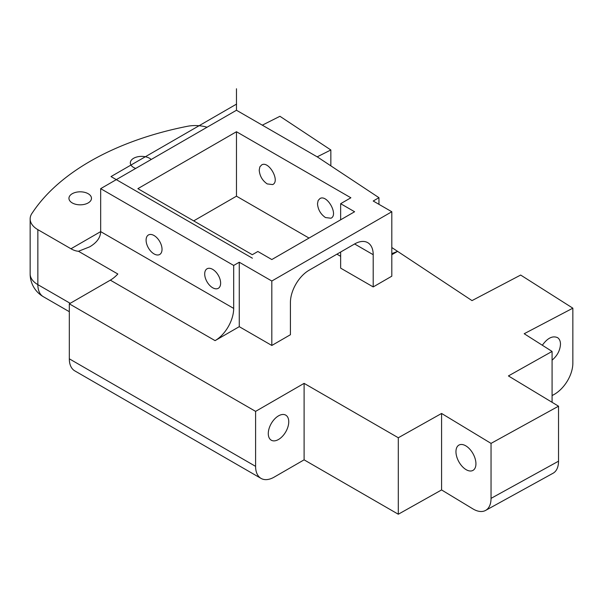 <?xml version="1.0" encoding="UTF-8"?>
<svg xmlns="http://www.w3.org/2000/svg" width="603" height="603" viewBox="0 0 603 603"><rect width="100%" height="100%" fill="white"/><g stroke="black" fill="none" stroke-linecap="round" stroke-linejoin="round"><path stroke-width="0.9" d="M325.484 217.562C320.638 214.208 317.977 209.603 317.495 203.754L318.15 200.475L320.02 198.5C327.233 194.256 338.69 214.932 330.941 218.226L325.484 217.562M267.204 183.915C262.358 180.561 259.697 175.955 259.215 170.106L259.87 166.827L261.74 164.853C268.953 160.609 280.41 181.284 272.662 184.578L267.204 183.915M154.059 235.524A11.269 6.505 60 0 1 161.423 245.451A11.269 6.505 60 0 1 159.697 254.481A11.269 6.505 60 0 1 154.059 253.916A11.269 6.505 60 0 1 146.702 243.989A11.269 6.505 60 0 1 148.428 234.966A11.269 6.505 60 0 1 154.059 235.524M212.663 269.36A11.269 6.505 60 0 1 220.027 279.287A11.269 6.505 60 0 1 218.301 288.309A11.269 6.505 60 0 1 212.663 287.752A11.269 6.505 60 0 1 205.306 277.825A11.269 6.505 60 0 1 207.033 268.802A11.269 6.505 60 0 1 212.663 269.36M70.204 303.317L37.853 284.646L37.853 229.653L70.966 248.768A26.306 15.188 -120 0 0 78.473 251.278L117.826 273.996A26.306 15.188 -60 0 1 110.326 280.154L69.322 303.829L255.597 411.374L304.1 383.365L398.304 437.755L441.577 413.462L491.038 443.386L558.529 406.196L508.419 375.933L552.077 351.428L524.195 333.73L572.85 308.178L520.66 275.051L472.006 300.603L391.807 247.531M373.204 254.707A26.306 15.188 120 0 0 367.755 242.67A26.306 15.188 120 0 0 354.602 243.966L373.204 254.707L373.204 286.93L340.65 268.139L340.65 252.024M350.878 197.784L340.65 203.693L354.602 211.751L271.817 259.546L257.865 251.489L252.288 254.707L137.876 188.656L236.474 131.733L350.878 197.784L340.65 203.693L340.65 219.801M354.602 243.966L309.022 270.28A26.306 15.188 120 0 0 290.42 302.502L290.42 334.725L271.817 345.466L239.263 326.668L215.083 340.635A26.306 15.188 120 0 0 233.685 308.412L233.685 265.448L239.263 262.23L271.817 281.021L391.807 211.751L373.204 201.01L378.955 197.686L317.638 157.112L236.474 110.251L100.671 188.656L233.685 265.448M391.807 253.644L397.603 251.368L391.807 254.707M391.807 211.751L391.807 276.189L373.204 286.93L354.602 276.189M340.65 256.32L336.926 254.172M309.022 238.064L236.474 196.179L193.684 220.879M378.955 204.327L378.955 197.686M78.473 251.278L89.772 246.808C96.872 242.572 100.505 237.514 100.671 231.62L100.671 188.656L236.474 110.251L236.474 88.769M317.186 156.848L330.843 149.974L279.935 116.289L262.305 125.168M207.063 127.233A25.447 14.691 0 0 0 188.302 126.125A253.908 146.589 0 0 0 32.419 212.738A26.306 15.188 180 0 0 30.15 218.912A26.306 15.188 180 0 0 37.853 229.653M72.239 202.925A11.269 6.505 180 0 1 68.946 198.327A11.269 6.505 180 0 1 75.895 192.312A11.269 6.505 180 0 1 88.174 193.721A11.269 6.505 180 0 1 91.475 198.327A11.269 6.505 180 0 1 84.518 204.334A11.269 6.505 180 0 1 72.239 202.925M135.713 168.425A11.269 6.505 180 0 1 133.632 167.483A11.269 6.505 180 0 1 130.331 162.878A11.269 6.505 180 0 1 137.288 156.87A11.269 6.505 180 0 1 149.567 158.28A11.269 6.505 180 0 1 151.202 159.478M236.474 196.179L236.474 131.733M271.817 345.466L271.817 281.021M239.263 326.668L239.263 262.23M43.303 296.684A26.306 26.306 0 0 1 30.15 273.905A26.306 15.188 180 0 0 37.853 284.646A26.306 15.188 120 0 0 43.303 296.684L69.322 311.706M465.946 445.926A14.472 8.156 61.1 0 1 475.194 458.875A14.472 8.156 61.1 0 1 472.925 470.415A14.472 8.156 61.1 0 1 465.946 469.556A14.472 8.156 61.1 0 1 456.697 456.599A14.472 8.156 61.1 0 1 458.966 445.067A14.472 8.156 61.1 0 1 465.946 445.926M288.754 421.761A14.472 8.352 -60 0 1 282.438 436.323A14.472 8.352 -60 0 1 271.29 440.205A14.472 8.352 -60 0 1 271.282 423.494A14.472 8.352 -60 0 1 285.754 415.143A14.472 8.352 -60 0 1 288.754 421.761M542.331 345.24C547.539 337.997 552.634 335.472 557.617 337.672C559.486 338.969 560.443 341.155 560.481 344.207C560.112 350.411 557.308 355.725 552.077 360.164M572.85 308.178L572.85 363.172A26.306 15.889 -57.6 0 1 553.388 394.867L552.077 395.56M485.566 510.432L553.049 473.249A26.306 14.841 -118.9 0 0 558.529 461.189L491.038 498.372A26.306 14.826 61.1 0 1 485.566 510.432A26.306 14.826 61.1 0 1 472.873 508.864L441.577 489.938L398.304 514.231L304.1 459.84L274.199 477.101A26.306 15.188 -60 0 1 261.046 478.405A26.306 15.188 -60 0 1 255.597 466.36L255.597 411.374M558.529 461.189L558.529 406.196M255.597 466.36L69.322 358.823A26.306 15.188 120 0 0 74.772 370.86L261.046 478.405M304.1 459.84L304.1 383.365M552.077 351.428L552.077 402.299M491.038 498.372L491.038 443.386M441.577 489.938L441.577 413.462M398.304 514.231L398.304 437.755M69.322 358.823L69.322 303.829M330.843 165.848L330.843 149.974M236.587 104.07L111.012 176.573L252.401 258.197M111.012 176.573L120.321 171.199M252.288 254.707L137.876 188.656M236.474 110.251L100.671 188.656M110.326 280.154L215.083 340.635M233.685 308.412L100.671 231.62L70.966 248.768M30.15 273.905L30.15 218.912"/></g></svg>
